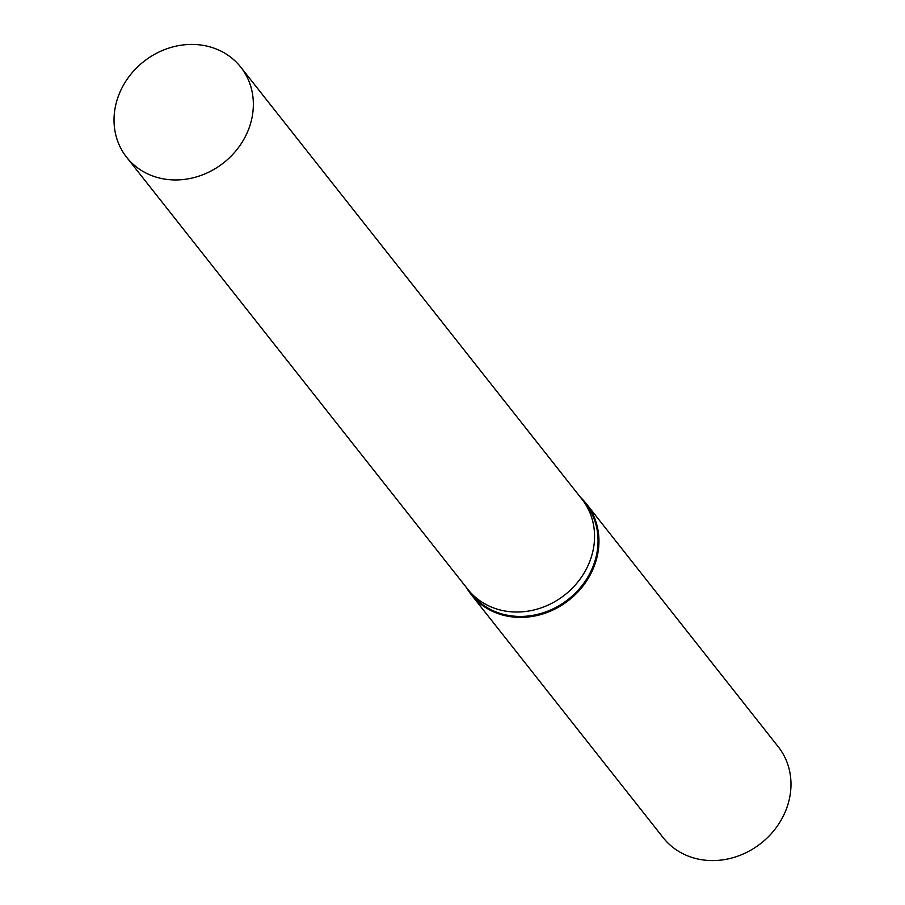 <?xml version="1.0" encoding="UTF-8"?>
<svg xmlns="http://www.w3.org/2000/svg" width="905" height="905" viewBox="0 0 905 905"><rect width="100%" height="100%" fill="white"/><g stroke="black" fill="none" stroke-linecap="round" stroke-linejoin="round"><path stroke-width="1.36" d="M467.591 589.019A72.717 64.493 -38.3 0 0 467.817 589.313L471.324 593.748A72.717 64.493 -38.3 0 0 588.488 575.942A72.717 64.493 -38.3 0 0 585.445 503.621L581.949 499.187A72.717 64.493 -38.3 0 0 581.723 498.893M581.949 499.187A72.705 64.493 -38.3 0 1 584.981 571.519A72.705 64.493 -38.3 0 1 467.817 589.313A72.717 64.493 -38.3 0 0 584.981 571.519A72.717 64.493 -38.3 0 0 581.949 499.187L240.753 67.128A72.717 64.493 -38.3 0 0 123.589 84.923A72.717 64.493 -38.3 0 0 126.632 157.255A72.717 64.493 -38.3 0 0 243.784 139.449A72.717 64.493 -38.3 0 0 240.753 67.128M466.426 587.549A73.328 65.036 -38.3 0 0 471.143 594.506A73.328 65.036 -38.3 0 0 589.291 576.564A73.328 65.036 -38.3 0 0 586.236 503.621A73.328 65.036 -38.3 0 0 580.558 497.422M471.143 594.506L663.184 837.691A73.328 65.036 -38.3 0 0 781.332 819.738A73.328 65.036 -38.3 0 0 778.266 746.806L586.236 503.621M467.817 589.313L126.632 157.255"/></g></svg>
